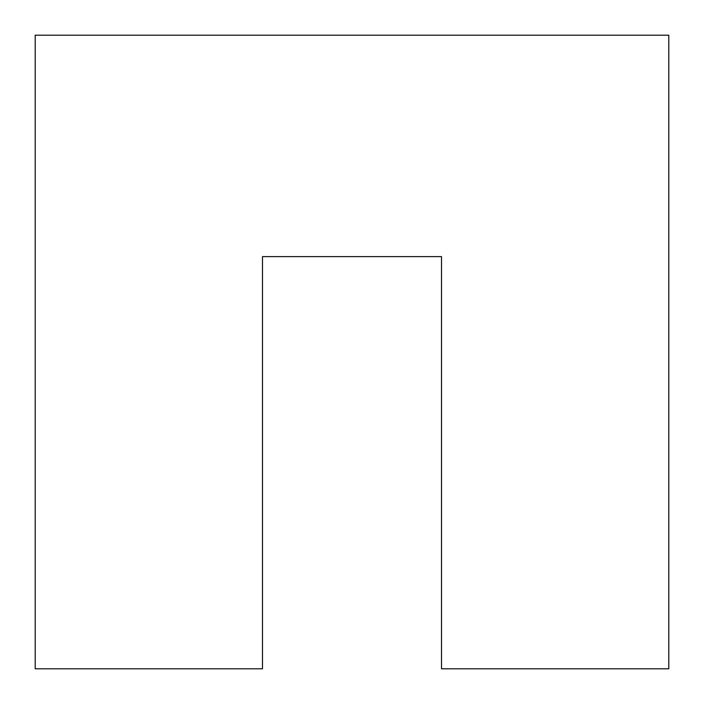 <?xml version="1.0" encoding="UTF-8"?>
<svg xmlns="http://www.w3.org/2000/svg" width="704" height="704" viewBox="0 0 704 704"><rect width="100%" height="100%" fill="white"/><g stroke="black" fill="none" stroke-linecap="round" stroke-linejoin="round"><path stroke-width="1.06" d="M262.495 668.8L35.2 668.8L35.2 35.2L668.8 35.2L668.8 668.8L441.505 668.8L441.505 256.608L262.495 256.608L262.495 668.8L262.495 256.608L441.505 256.608L441.505 668.8L668.8 668.8L668.8 35.2L35.2 35.2L35.2 668.8L262.495 668.8"/></g></svg>
